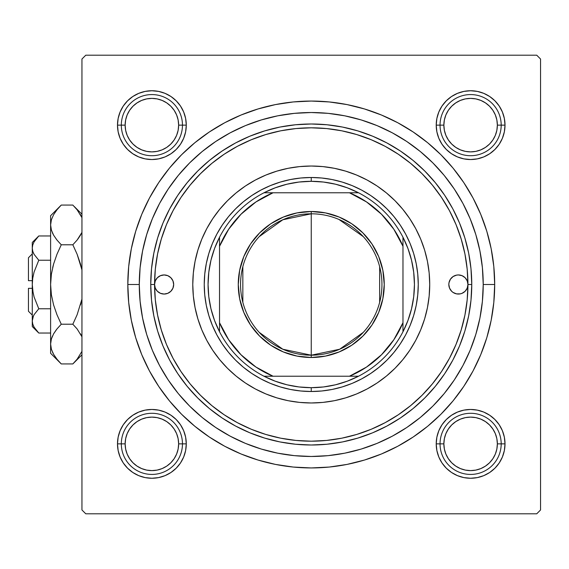 <?xml version="1.0" encoding="UTF-8"?>
<svg xmlns="http://www.w3.org/2000/svg" width="569" height="569" viewBox="0 0 569 569"><rect width="100%" height="100%" fill="white"/><g stroke="black" fill="none" stroke-linecap="round" stroke-linejoin="round"><path stroke-width="0.85" d="M436.878 118.43L436.217 125.137L436.878 118.43L436.217 125.137L440.043 125.137L436.217 125.137L436.878 131.844L438.834 138.303L442.013 144.249L446.295 149.455L451.509 153.737L457.455 156.916L463.906 158.872L470.613 159.533L477.327 158.872L483.778 156.916L489.724 153.737L494.938 149.455L499.212 144.249L502.391 138.303L504.347 131.844L505.009 125.137L501.189 125.137L505.009 125.137L504.347 118.43L502.391 111.972L499.212 106.026L494.938 100.82L489.724 96.538L483.778 93.359L477.327 91.403L470.613 90.741L463.906 91.403L457.455 93.359L451.509 96.538L446.295 100.82L442.013 106.026L438.834 111.972L436.878 118.43L436.217 125.137A34.396 34.396 0 0 1 470.613 90.741A34.396 34.396 0 0 1 505.009 125.137L504.347 118.43M436.878 437.156L436.217 443.863L436.878 437.156L436.217 443.863L440.043 443.863L436.217 443.863L436.878 450.57L438.834 457.028L442.013 462.974L446.295 468.18L451.509 472.462L457.455 475.641L463.906 477.597L470.613 478.259L477.327 477.597L483.778 475.641L489.724 472.462L494.938 468.18L499.212 462.974L502.391 457.028L504.347 450.57L505.009 443.863L501.189 443.863L505.009 443.863L504.347 437.156L502.391 430.697L499.212 424.751L494.938 419.545L489.724 415.263L483.778 412.084L477.327 410.128L470.613 409.467L463.906 410.128L457.455 412.084L451.509 415.263L446.295 419.545L442.013 424.751L438.834 430.697L436.878 437.156L436.217 443.863A34.396 34.396 0 0 1 470.613 409.467A34.396 34.396 0 0 1 505.009 443.863L504.347 437.156M118.153 437.156L117.491 443.863L118.153 437.156L117.491 443.863L121.318 443.863L117.491 443.863L118.153 450.57L120.116 457.028L123.288 462.974L127.57 468.18L132.783 472.462L138.729 475.641L145.18 477.597L151.887 478.259L158.602 477.597L165.053 475.641L170.999 472.462L176.212 468.18L180.487 462.974L183.666 457.028L185.622 450.57L186.283 443.863L182.464 443.863L186.283 443.863L185.622 437.156L183.666 430.697L180.487 424.751L176.212 419.545L170.999 415.263L165.053 412.084L158.602 410.128L151.887 409.467L145.18 410.128L138.729 412.084L132.783 415.263L127.57 419.545L123.288 424.751L120.116 430.697L118.153 437.156L117.491 443.863A34.396 34.396 0 0 1 151.887 409.467A34.396 34.396 0 0 1 186.283 443.863L185.622 437.156M118.153 118.43L117.491 125.137L118.153 118.43L117.491 125.137L121.318 125.137L117.491 125.137L118.153 131.844L120.116 138.303L123.288 144.249L127.57 149.455L132.783 153.737L138.729 156.916L145.18 158.872L151.887 159.533L158.602 158.872L165.053 156.916L170.999 153.737L176.212 149.455L180.487 144.249L183.666 138.303L185.622 131.844L186.283 125.137L182.464 125.137L186.283 125.137L185.622 118.43L183.666 111.972L180.487 106.026L176.212 100.82L170.999 96.538L165.053 93.359L158.602 91.403L151.887 90.741L145.18 91.403L138.729 93.359L132.783 96.538L127.57 100.82L123.288 106.026L120.116 111.972L118.153 118.43L117.491 125.137A34.396 34.396 0 0 1 151.887 90.741A34.396 34.396 0 0 1 186.283 125.137L185.622 118.43M494.689 284.5L483.223 284.5L494.689 284.5L493.807 266.52L491.168 248.71L486.794 231.249L480.727 214.3L473.031 198.026L463.778 182.585L453.052 168.125L440.961 154.789L427.625 142.698L413.165 131.98L397.724 122.719L381.45 115.023L364.501 108.963L347.04 104.589L329.231 101.943L311.25 101.062L293.27 101.943L275.467 104.589L257.999 108.963L241.05 115.023L224.776 122.719L209.335 131.98L194.883 142.698L181.539 154.789L169.448 168.125L158.73 182.585L149.476 198.026L141.773 214.3L135.714 231.249L131.339 248.71L128.694 266.52L127.812 284.5A183.438 183.438 0 0 1 311.25 101.062A183.438 183.438 0 0 1 494.689 284.5A183.438 183.438 0 0 1 311.25 467.938A183.438 183.438 0 0 1 127.812 284.5L128.694 302.48L131.339 320.29L135.714 337.751L141.773 354.7L149.476 370.974L158.73 386.415L169.448 400.875L181.539 414.211L194.883 426.302L209.335 437.02L224.776 446.281L241.05 453.977L257.999 460.036L275.467 464.411L293.27 467.057L311.25 467.938L329.231 467.057L347.04 464.411L364.501 460.036L381.45 453.977L397.724 446.281L413.165 437.02L427.625 426.302L440.961 414.211L453.052 400.875L463.778 386.415L473.031 370.974L480.727 354.7L486.794 337.751L491.168 320.29L493.807 302.48L494.689 284.5M139.277 284.5L127.812 284.5L139.277 284.5A171.973 171.973 0 0 1 311.25 112.527A171.973 171.973 0 0 1 483.223 284.5A171.973 171.973 0 0 1 311.25 456.473A171.973 171.973 0 0 1 139.277 284.5L140.109 301.357L142.584 318.05L146.681 334.423L152.371 350.312L159.583 365.568L168.26 380.042L178.31 393.599L189.648 406.102L202.151 417.44L215.708 427.49L230.182 436.167L245.438 443.386L261.327 449.069L277.7 453.173L294.393 455.648L311.25 456.473L328.107 455.648L344.8 453.173L361.173 449.069L377.062 443.386L392.318 436.167L406.792 427.49L420.349 417.44L432.853 406.102L444.19 393.599L454.24 380.042L462.917 365.568L470.136 350.312L475.819 334.423L479.923 318.05L482.398 301.357L483.223 284.5L482.398 267.643L479.923 250.95L475.819 234.577L470.136 218.688L462.917 203.432L454.24 188.958L444.19 175.401L432.853 162.898L420.349 151.56L406.792 141.51L392.318 132.833L377.062 125.614L361.173 119.931L344.8 115.827L328.107 113.352L311.25 112.527L294.393 113.352L277.7 115.827L261.327 119.931L245.438 125.614L230.182 132.833L215.708 141.51L202.151 151.56L189.648 162.898L178.31 175.401L168.26 188.958L159.583 203.432L152.371 218.688L146.681 234.577L142.584 250.95L140.109 267.643L139.277 284.5M192.905 279.102A118.473 118.473 0 0 1 206.76 228.674A118.473 118.473 0 0 0 192.777 284.5A118.473 118.473 0 0 1 311.25 166.027A118.473 118.473 0 0 1 429.723 284.5A118.473 118.473 0 0 0 415.747 228.674A118.473 118.473 0 0 1 429.602 279.102M206.782 228.631L206.782 228.631A118.473 118.473 0 0 1 219.598 209.428A118.473 118.473 0 0 0 212.699 218.745M219.748 209.257A118.473 118.473 0 0 1 236.007 192.991A118.473 118.473 0 0 0 219.748 209.257M255.381 180.032L255.381 180.032A118.473 118.473 0 0 0 236.185 192.848A118.473 118.473 0 0 1 245.502 185.949M429.602 289.898A118.473 118.473 0 0 1 415.747 340.326A118.473 118.473 0 0 0 429.723 284.5A118.473 118.473 0 0 1 311.25 402.973A118.473 118.473 0 0 1 192.777 284.5A118.473 118.473 0 0 0 206.76 340.326L201.796 329.835L197.884 318.889L195.06 307.616L193.353 296.115L192.777 284.5L193.353 272.885L195.06 261.384L197.884 250.111L201.796 239.165L206.767 228.653L212.749 218.681L219.67 209.342L227.479 200.729L236.092 192.919L245.431 185.992L255.403 180.017A118.473 118.473 0 0 1 367.076 180.01A118.473 118.473 0 0 0 255.424 180.01L265.915 175.046L276.861 171.134L288.142 168.303L299.643 166.596L311.25 166.027L322.865 166.596L334.366 168.303L345.639 171.134L356.585 175.046L367.097 180.017L377.069 185.992L386.408 192.919L395.021 200.729L402.831 209.342L409.758 218.681L415.733 228.653L420.704 239.165L424.623 250.111L427.447 261.384L429.154 272.885L429.723 284.5L429.154 296.115L427.447 307.616L424.623 318.889L420.704 329.835L415.733 340.347L409.758 350.319L402.831 359.658L395.021 368.271L386.408 376.081L377.069 383.008L367.097 388.983L356.585 393.954L345.639 397.866L334.366 400.697L322.865 402.404L311.25 402.973L299.643 402.404L288.142 400.697L276.861 397.866L265.915 393.954L255.403 388.983L245.431 383.008L236.092 376.081L227.479 368.271L219.67 359.658L212.749 350.319L206.767 340.347A118.473 118.473 0 0 1 192.905 289.898M377.005 185.949A118.473 118.473 0 0 1 386.323 192.848A118.473 118.473 0 0 0 367.119 180.032M386.5 192.991A118.473 118.473 0 0 1 402.76 209.257A118.473 118.473 0 0 0 386.5 192.991M415.719 228.631A118.473 118.473 0 0 1 415.726 228.631A118.473 118.473 0 0 0 402.902 209.428A118.473 118.473 0 0 1 409.801 218.745M288.803 168.175L289.941 167.962M480.933 256.512L479.454 248.667M437.362 167.578L431.907 161.959M412.305 145.344L405.953 140.948M398.186 136.119L391.579 132.442M367.496 121.986L360.696 119.789M230.922 132.442L224.3 136.126M147.321 232.515L145.081 240.203M536.731 55.2L85.777 55.2L536.731 55.2L540.55 59.027L540.55 509.973L540.55 59.027L536.731 55.2M81.95 509.973L81.95 59.027L85.777 55.2L81.95 59.027L81.95 509.973L85.777 513.8L81.95 509.973M536.731 513.8L85.777 513.8L536.731 513.8L540.55 509.973L536.731 513.8M415.726 340.369A118.473 118.473 0 0 1 415.719 340.369A118.473 118.473 0 0 1 402.902 359.572A118.473 118.473 0 0 0 409.801 350.255M402.76 359.743A118.473 118.473 0 0 1 386.5 376.009A118.473 118.473 0 0 0 402.76 359.743M367.119 388.968A118.473 118.473 0 0 0 386.323 376.152A118.473 118.473 0 0 1 377.005 383.051M367.076 388.99A118.473 118.473 0 0 1 255.424 388.99A118.473 118.473 0 0 0 367.076 388.99M255.381 388.968L255.381 388.968A118.473 118.473 0 0 1 236.185 376.152A118.473 118.473 0 0 0 245.502 383.051M236.007 376.009A118.473 118.473 0 0 1 219.748 359.743A118.473 118.473 0 0 0 236.007 376.009M206.782 340.369L206.782 340.369A118.473 118.473 0 0 0 219.598 359.572A118.473 118.473 0 0 1 212.699 350.255M141.567 312.488L143.054 320.333M185.138 401.422L190.594 407.041M210.203 423.656L216.547 428.052M224.314 432.881L230.922 436.558M255.004 447.014L261.804 449.211M391.579 436.558L398.208 432.874M475.179 336.485L477.427 328.797M333.704 400.825L332.559 401.038M477.327 91.403L470.613 90.741L477.327 91.403L470.613 90.741L463.906 91.403M504.347 131.844L505.009 125.137A34.396 34.396 0 0 1 470.613 159.533A34.396 34.396 0 0 1 436.217 125.137L436.878 131.844M463.906 158.872L470.613 159.533L463.906 158.872L470.613 159.533L477.327 158.872M158.602 91.403L151.887 90.741L158.602 91.403L151.887 90.741L145.18 91.403M185.622 131.844L186.283 125.137A34.396 34.396 0 0 1 151.887 159.533A34.396 34.396 0 0 1 117.491 125.137L118.153 131.844M145.18 158.872L151.887 159.533L145.18 158.872L151.887 159.533L158.602 158.872M158.602 410.128L151.887 409.467L158.602 410.128L151.887 409.467L145.18 410.128M185.622 450.57L186.283 443.863A34.396 34.396 0 0 1 151.887 478.259A34.396 34.396 0 0 1 117.491 443.863L118.153 450.57M145.18 477.597L151.887 478.259L145.18 477.597L151.887 478.259L158.602 477.597M477.327 410.128L470.613 409.467L477.327 410.128L470.613 409.467L463.906 410.128M504.347 450.57L505.009 443.863A34.396 34.396 0 0 1 470.613 478.259A34.396 34.396 0 0 1 436.217 443.863L436.878 450.57M463.906 477.597L470.613 478.259L463.906 477.597L470.613 478.259L477.327 477.597M448.827 284.5A9.552 9.552 0 0 1 458.386 274.948A9.552 9.552 0 0 1 467.938 284.5A156.688 156.688 0 0 1 311.25 441.188A156.688 156.688 0 0 1 154.562 284.5A9.552 9.552 0 0 1 164.121 274.948A9.552 9.552 0 0 1 173.673 284.5L172.948 288.156L170.871 291.257L167.777 293.327L164.121 294.052L160.465 293.327L157.364 291.257L155.294 288.156L154.562 284.5L150.742 284.5A160.508 160.508 0 0 0 311.25 445.008A160.508 160.508 0 0 0 471.758 284.5L467.938 284.5L467.213 288.156L465.143 291.257L462.042 293.327L460.25 293.867L456.523 293.867L453.073 292.445L451.63 291.257L449.56 288.156L448.827 284.5L449.012 282.637L450.442 279.194L453.073 276.555L456.523 275.133L458.386 274.948L462.042 275.673L465.143 277.743L467.213 280.844L467.938 284.5L467.185 269.144L464.93 253.93L461.189 239.016L456.011 224.542L449.439 210.637L441.53 197.45L432.369 185.096L422.049 173.709L410.654 163.381L398.3 154.22L385.113 146.311L371.216 139.739L356.735 134.561L341.82 130.82L326.606 128.566L311.25 127.812L295.894 128.566L280.681 130.82L265.766 134.561L251.292 139.739L237.387 146.311L224.2 154.22L211.853 163.381L200.459 173.709L190.131 185.096L180.97 197.45L173.068 210.637L166.489 224.542L161.312 239.016L157.577 253.93L155.316 269.144L154.562 284.5L155.294 280.844L157.364 277.743L160.465 275.673L164.121 274.948L167.777 275.673L170.871 277.743L172.948 280.844L173.673 284.5A9.552 9.552 0 0 1 164.121 294.052A9.552 9.552 0 0 1 154.562 284.5L155.316 299.856L157.577 315.07L161.312 329.984L166.489 344.458L173.068 358.363L180.97 371.55L190.131 383.904L200.459 395.291L211.853 405.619L224.2 414.78L237.387 422.689L251.292 429.261L265.766 434.439L280.681 438.18L295.894 440.434L311.25 441.188L326.606 440.434L341.82 438.18L356.735 434.439L371.216 429.261L385.113 422.689L398.3 414.78L410.654 405.619L422.049 395.291L432.369 383.904L441.53 371.55L449.439 358.363L456.011 344.458L461.189 329.984L464.93 315.07L467.185 299.856L467.938 284.5L471.758 284.5A160.508 160.508 0 0 1 311.25 445.008A160.508 160.508 0 0 1 150.742 284.5L151.518 268.767L153.829 253.184L157.656 237.906L162.962 223.076L169.697 208.837L177.791 195.323L187.18 182.677L197.756 171.006L209.428 160.422L222.081 151.041L235.587 142.947L249.827 136.211L264.656 130.906L279.941 127.072L295.517 124.767L311.25 123.992L326.983 124.767L342.566 127.072L357.844 130.906L372.674 136.211L386.913 142.947L400.427 151.041L413.08 160.422L424.751 171.006L435.328 182.677L444.709 195.323L452.81 208.837L459.546 223.076L464.852 237.906L468.678 253.184L470.99 268.767L471.758 284.5L470.99 300.233L468.678 315.816L464.852 331.094L459.546 345.924L452.81 360.163L444.709 373.677L435.328 386.323L424.751 397.994L413.08 408.578L400.427 417.959L386.913 426.053L372.674 432.789L357.844 438.094L342.566 441.928L326.983 444.233L311.25 445.008L295.517 444.233L279.941 441.928L264.656 438.094L249.827 432.789L235.587 426.053L222.081 417.959L209.428 408.578L197.756 397.994L187.18 386.323L177.791 373.677L169.697 360.163L162.962 345.924L157.656 331.094L153.829 315.816L151.518 300.233L150.742 284.5A160.508 160.508 0 0 1 311.25 123.992A160.508 160.508 0 0 1 471.758 284.5A160.508 160.508 0 0 0 311.25 123.992A160.508 160.508 0 0 0 150.742 284.5L154.562 284.5A156.688 156.688 0 0 1 311.25 127.812A156.688 156.688 0 0 1 467.938 284.5A9.552 9.552 0 0 1 458.386 294.052A9.552 9.552 0 0 1 448.827 284.5M146.681 334.423L152.371 350.312M361.173 449.069L377.062 443.386M475.819 234.577L470.136 218.688M261.327 119.931L245.438 125.614M413.649 315.56L410.114 325.447L405.626 334.942L400.22 343.946L393.968 352.382L386.913 360.163L379.132 367.218L370.704 373.47L361.692 378.869L352.204 383.364L342.31 386.899L332.125 389.452L321.741 390.988L311.25 391.508L300.766 390.988L290.375 389.452L280.19 386.899L270.303 383.364L260.808 378.869L251.804 373.47L243.368 367.218L235.587 360.163L228.532 352.382L222.28 343.946L216.881 334.942L212.393 325.447L208.851 315.56L206.298 305.375L204.762 294.991L204.243 284.5L204.762 274.009L206.298 263.625L208.851 253.44L212.393 243.553L216.881 234.058L222.28 225.054L228.532 216.618L235.587 208.837L243.368 201.782L251.804 195.53L260.808 190.131L270.303 185.636L280.19 182.101L290.375 179.548L300.766 178.012L311.25 177.492L321.741 178.012L332.125 179.548L342.31 182.101L352.204 185.636L361.692 190.131L370.704 195.53L379.132 201.782L386.913 208.837L393.968 216.618L400.22 225.054L405.626 234.058L410.114 243.553L413.649 253.44L416.202 263.625L417.746 274.009L418.258 284.5L417.746 294.991L416.202 305.375L413.649 315.56L410.114 325.447M227.479 368.271L236.092 376.081M265.915 393.954L276.861 397.866M395.021 368.271L402.831 359.658M420.704 329.835L424.623 318.889M395.021 200.729L386.408 192.919M356.585 175.046L345.639 171.134M227.479 200.729L219.67 209.342M201.796 239.165L197.884 250.111M208.851 253.44L212.393 243.553M342.31 182.101L352.204 185.636M280.19 386.899L270.303 383.364M472.099 409.502L475.456 409.808M478.771 410.448L482.007 411.408M485.137 412.681L488.117 414.253M490.933 416.11L493.558 418.236M495.962 420.612L498.117 423.208M500.009 426.003L501.616 428.969M502.932 432.084L503.928 435.306M504.603 438.614L504.959 441.964M504.98 445.349L504.667 448.706M504.027 452.021L503.067 455.25M501.794 458.386L500.222 461.367M498.366 464.183L496.239 466.808M493.864 469.205L491.267 471.367M488.472 473.259L485.506 474.866M482.391 476.175L479.176 477.178M475.862 477.853L472.512 478.202M469.133 478.223L465.776 477.917M462.455 477.277L459.226 476.317M456.096 475.044L453.109 473.472M450.292 471.616L447.668 469.489M445.271 467.113L443.116 464.517M441.217 461.722L439.609 458.756M438.301 455.641L437.298 452.419M436.622 449.112L436.274 445.762M436.252 442.376L436.558 439.019M437.198 435.705L438.158 432.468M439.432 429.339L441.003 426.359M442.867 423.542L444.986 420.918M447.362 418.521L449.958 416.359M452.753 414.467L455.719 412.859M458.834 411.551L462.056 410.548M465.364 409.872L468.721 409.516M465.776 91.083L469.133 90.777M472.512 90.798L475.862 91.147M479.176 91.822L482.391 92.825M485.506 94.134L488.472 95.741M491.267 97.633L493.864 99.795M496.239 102.192L498.366 104.817M500.222 107.633L501.794 110.614M503.067 113.75L504.027 116.979M504.667 120.301L504.98 123.651M504.959 127.036L504.603 130.386M503.928 133.694L502.932 136.916M501.616 140.031L500.009 142.997M498.117 145.792L495.962 148.388M493.558 150.764L490.933 152.89M488.117 154.747L485.137 156.319M482.007 157.592L478.771 158.552M475.456 159.192L472.099 159.498M468.721 159.484L465.364 159.128M462.056 158.452L458.834 157.449M455.719 156.141L452.753 154.533M449.958 152.641L447.362 150.479M444.986 148.082L442.867 145.458M441.003 142.641L439.432 139.661M438.158 136.532L437.198 133.295M436.558 129.981L436.252 126.624M436.274 123.238L436.622 119.888M437.298 116.581L438.301 113.359M439.609 110.244L441.217 107.278M443.116 104.483L445.271 101.887M447.668 99.511L450.292 97.391M453.109 95.528L456.096 93.956M459.226 92.683L462.455 91.723M156.731 477.917L153.374 478.223M149.996 478.202L146.638 477.853M143.331 477.178L140.109 476.175M136.994 474.866L134.035 473.259M131.233 471.367L128.637 469.205M126.261 466.808L124.142 464.183M122.278 461.367L120.706 458.386M119.433 455.25L118.473 452.021M117.833 448.699L117.527 445.349M117.548 441.964L117.897 438.614M118.58 435.306L119.575 432.084M120.884 428.969L122.491 426.003M124.391 423.208L126.546 420.612M128.943 418.236L131.567 416.11M134.384 414.253L137.371 412.681M140.5 411.408L143.729 410.448M147.051 409.808L150.408 409.502M153.786 409.516L157.136 409.872M160.451 410.548L163.666 411.551M166.781 412.859L169.747 414.467M172.542 416.359L175.138 418.521M177.514 420.918L179.64 423.542M181.497 426.359L183.069 429.339M184.342 432.468L185.302 435.705M185.942 439.019L186.255 442.376M186.234 445.762L185.878 449.112M185.202 452.419L184.207 455.641M182.891 458.756L181.283 461.722M179.391 464.517L177.236 467.113M174.832 469.489L172.208 471.609M169.391 473.472L166.411 475.044M163.282 476.317L160.045 477.277M150.408 159.498L147.051 159.192M143.729 158.552L140.5 157.592M137.371 156.319L134.384 154.747M131.567 152.89L128.943 150.764M126.546 148.388L124.391 145.792M122.491 142.997L120.884 140.031M119.575 136.916L118.58 133.694M117.897 130.386L117.548 127.036M117.527 123.651L117.833 120.294M118.473 116.979L119.433 113.75M120.706 110.614L122.278 107.633M124.142 104.817L126.261 102.192M128.637 99.795L131.233 97.633M134.035 95.741L136.994 94.134M140.109 92.825L143.331 91.822M146.638 91.147L149.996 90.798M153.374 90.777L156.731 91.083M160.045 91.723L163.282 92.683M166.411 93.956L169.391 95.528M172.208 97.384L174.832 99.511M177.236 101.887L179.391 104.483M181.283 107.278L182.891 110.244M184.207 113.359L185.202 116.581M185.878 119.888L186.234 123.238M186.255 126.624L185.942 129.981M185.302 133.295L184.342 136.532M183.069 139.661L181.497 142.641M179.64 145.458L177.514 148.082M175.138 150.479L172.542 152.641M169.747 154.533L166.781 156.141M163.666 157.449L160.451 158.452M157.136 159.128L153.786 159.484M501.189 443.863L497.363 443.863A26.75 26.75 0 0 1 470.613 470.613A26.75 26.75 0 0 1 443.863 443.863L440.043 443.863A30.577 30.577 0 0 0 470.613 474.432A30.577 30.577 0 0 0 501.189 443.863A30.577 30.577 0 0 1 470.613 474.432A30.577 30.577 0 0 1 440.043 443.863A30.577 30.577 0 0 1 470.613 413.286A30.577 30.577 0 0 1 501.189 443.863A30.577 30.577 0 0 0 470.613 413.286A30.577 30.577 0 0 0 440.043 443.863L443.863 443.863L444.375 438.642L445.897 433.628L448.372 428.998L451.701 424.943L455.755 421.622L460.378 419.147L465.392 417.625L470.613 417.113L475.833 417.625L480.855 419.147L485.478 421.622L489.532 424.943L492.854 428.998L495.329 433.628L496.851 438.642L497.363 443.863L496.851 449.083L495.329 454.098L492.854 458.728L489.532 462.782L485.478 466.103L480.855 468.579L475.833 470.101L470.613 470.613L465.392 470.101L460.378 468.579L455.755 466.103L451.701 462.782L448.372 458.728L445.897 454.098L444.375 449.083L443.863 443.863A26.75 26.75 0 0 1 470.613 417.113A26.75 26.75 0 0 1 497.363 443.863L501.189 443.863M492.854 458.728L489.532 462.782M455.755 466.103L451.701 462.782M448.372 428.998L451.701 424.943M485.478 421.622L489.532 424.943M182.464 443.863L178.638 443.863A26.75 26.75 0 0 1 151.887 470.613A26.75 26.75 0 0 1 125.137 443.863L121.318 443.863A30.577 30.577 0 0 0 151.887 474.432A30.577 30.577 0 0 0 182.464 443.863A30.577 30.577 0 0 1 151.887 474.432A30.577 30.577 0 0 1 121.318 443.863A30.577 30.577 0 0 1 151.887 413.286A30.577 30.577 0 0 1 182.464 443.863A30.577 30.577 0 0 0 151.887 413.286A30.577 30.577 0 0 0 121.318 443.863L125.137 443.863L125.649 449.083L127.172 454.098L129.647 458.728L132.975 462.782L137.029 466.103L141.653 468.579L146.667 470.101L151.887 470.613L157.108 470.101L162.129 468.579L166.753 466.103L170.807 462.782L174.135 458.728L176.603 454.098L178.125 449.083L178.638 443.863L178.125 438.642L176.603 433.628L174.135 428.998L170.807 424.943L166.753 421.622L162.129 419.147L157.108 417.625L151.887 417.113L146.667 417.625L141.653 419.147L137.029 421.622L132.975 424.943L129.647 428.998L127.172 433.628L125.649 438.642L125.137 443.863A26.75 26.75 0 0 1 151.887 417.113A26.75 26.75 0 0 1 178.638 443.863L182.464 443.863M129.647 458.728L132.975 462.782M166.753 466.103L170.807 462.782M174.135 428.998L170.807 424.943M137.029 421.622L132.975 424.943M440.043 125.137L443.863 125.137A26.75 26.75 0 0 1 470.613 98.387A26.75 26.75 0 0 1 497.363 125.137L501.189 125.137A30.577 30.577 0 0 0 470.613 94.568A30.577 30.577 0 0 0 440.043 125.137A30.577 30.577 0 0 1 470.613 94.568A30.577 30.577 0 0 1 501.189 125.137A30.577 30.577 0 0 1 470.613 155.714A30.577 30.577 0 0 1 440.043 125.137A30.577 30.577 0 0 0 470.613 155.714A30.577 30.577 0 0 0 501.189 125.137L497.363 125.137L496.851 119.917L495.329 114.902L492.854 110.272L489.532 106.218L485.478 102.897L480.855 100.421L475.833 98.899L470.613 98.387L465.392 98.899L460.378 100.421L455.755 102.897L451.701 106.218L448.372 110.272L445.897 114.902L444.375 119.917L443.863 125.137L444.375 130.358L445.897 135.372L448.372 140.002L451.701 144.057L455.755 147.378L460.378 149.853L465.392 151.375L470.613 151.887L475.833 151.375L480.855 149.853L485.478 147.378L489.532 144.057L492.854 140.002L495.329 135.372L496.851 130.358L497.363 125.137A26.75 26.75 0 0 1 470.613 151.887A26.75 26.75 0 0 1 443.863 125.137L440.043 125.137M492.854 110.272L489.532 106.218M455.755 102.897L451.701 106.218M448.372 140.002L451.701 144.057M485.478 147.378L489.532 144.057M121.318 125.137L125.137 125.137A26.75 26.75 0 0 1 151.887 98.387A26.75 26.75 0 0 1 178.638 125.137L182.464 125.137A30.577 30.577 0 0 0 151.887 94.568A30.577 30.577 0 0 0 121.318 125.137A30.577 30.577 0 0 1 151.887 94.568A30.577 30.577 0 0 1 182.464 125.137A30.577 30.577 0 0 1 151.887 155.714A30.577 30.577 0 0 1 121.318 125.137A30.577 30.577 0 0 0 151.887 155.714A30.577 30.577 0 0 0 182.464 125.137L178.638 125.137L178.125 130.358L176.603 135.372L174.135 140.002L170.807 144.057L166.753 147.378L162.129 149.853L157.108 151.375L151.887 151.887L146.667 151.375L141.653 149.853L137.029 147.378L132.975 144.057L129.647 140.002L127.172 135.372L125.649 130.358L125.137 125.137L125.649 119.917L127.172 114.902L129.647 110.272L132.975 106.218L137.029 102.897L141.653 100.421L146.667 98.899L151.887 98.387L157.108 98.899L162.129 100.421L166.753 102.897L170.807 106.218L174.135 110.272L176.603 114.902L178.125 119.917L178.638 125.137A26.75 26.75 0 0 1 151.887 151.887A26.75 26.75 0 0 1 125.137 125.137L121.318 125.137M129.647 110.272L132.975 106.218M166.753 102.897L170.807 106.218M174.135 140.002L170.807 144.057M137.029 147.378L132.975 144.057M363.299 332.353L339.672 349.238L311.25 355.198A70.698 70.698 0 0 0 381.948 284.5A70.698 70.698 0 0 0 311.25 213.802L311.25 211.504A72.996 72.996 0 0 1 384.246 284.5A72.996 72.996 0 0 1 311.25 357.496L311.25 213.802A70.698 70.698 0 0 1 381.948 284.5A70.698 70.698 0 0 1 311.25 355.198L282.836 349.238L259.208 332.353M338.975 219.463L363.299 236.647M379.658 266.648L379.658 302.352M219.534 331.77A103.181 103.181 0 0 1 219.534 237.23L214.57 248.447L210.971 260.182L208.795 272.252L208.069 284.5L208.795 296.748L210.971 308.818L214.57 320.553L219.534 331.77A103.181 103.181 0 0 0 263.98 376.223L275.204 381.18L286.932 384.779L299.002 386.956L311.25 387.681A103.181 103.181 0 0 1 263.98 376.223L358.52 376.223A103.181 103.181 0 0 1 311.25 387.681L323.498 386.956L335.575 384.779L347.303 381.18L358.52 376.223A103.181 103.181 0 0 0 402.973 331.77L407.93 320.553L411.529 308.818L413.706 296.748L414.438 284.5L413.706 272.252L411.529 260.182L407.93 248.447L402.973 237.23A103.181 103.181 0 0 1 402.973 331.77L402.973 237.23A103.181 103.181 0 0 0 358.52 192.777L347.303 187.82L335.575 184.221L323.498 182.044L311.25 181.319L311.25 177.492A107.008 107.008 0 0 0 204.243 284.5A107.008 107.008 0 0 0 311.25 391.508L311.25 387.681L311.25 391.508A107.008 107.008 0 0 1 204.243 284.5A107.008 107.008 0 0 1 311.25 177.492A107.008 107.008 0 0 1 418.258 284.5A107.008 107.008 0 0 1 311.25 391.508A107.008 107.008 0 0 0 418.258 284.5A107.008 107.008 0 0 0 311.25 177.492L311.25 181.319L299.002 182.044L286.932 184.221L275.204 187.82L263.98 192.777A103.181 103.181 0 0 1 358.52 192.777L263.98 192.777A103.181 103.181 0 0 0 219.534 237.23L219.534 331.77A103.181 103.181 0 0 0 263.98 376.223L349.466 376.223L366.543 367.062L381.514 354.757L393.812 339.793L402.973 322.715L402.973 246.285L393.812 229.207L381.514 214.243L366.543 201.938L349.466 192.777L273.035 192.777L255.965 201.938L240.993 214.243L228.695 229.207L219.534 246.285L219.534 322.715L228.695 339.793L240.993 354.757L255.965 367.062L273.035 376.223A99.362 99.362 0 0 1 219.534 322.715L219.534 331.77M311.25 211.504L325.489 212.913L339.188 217.066L351.806 223.809L362.866 232.885L371.941 243.945L378.691 256.569L382.845 270.261L384.246 284.5L382.845 298.739L378.691 312.431L371.941 325.055L362.866 336.115L351.806 345.191L339.188 351.934L325.489 356.087L311.25 357.496L297.011 356.087L283.319 351.934L270.702 345.191L259.635 336.115L250.559 325.055L243.817 312.431L239.663 298.739L238.262 284.5L239.663 270.261L243.817 256.569L250.559 243.945L259.635 232.885L270.702 223.809L283.319 217.066L297.011 212.913L311.25 211.504L311.25 355.198A70.698 70.698 0 0 1 240.552 284.5A70.698 70.698 0 0 1 311.25 213.802A70.698 70.698 0 0 0 240.552 284.5A70.698 70.698 0 0 0 311.25 355.198L311.25 357.496A72.996 72.996 0 0 1 238.262 284.5A72.996 72.996 0 0 1 311.25 211.504M358.52 192.777A103.181 103.181 0 0 1 402.973 237.23L402.973 246.285A99.362 99.362 0 0 0 349.466 192.777L358.52 192.777M402.973 331.77A103.181 103.181 0 0 1 358.52 376.223L349.466 376.223A99.362 99.362 0 0 0 402.973 322.715L402.973 331.77M219.534 237.23A103.181 103.181 0 0 1 263.98 192.777L273.035 192.777A99.362 99.362 0 0 0 219.534 246.285L219.534 237.23M242.842 302.352L242.842 266.648M259.208 236.647L282.836 219.762L311.25 213.802M28.45 311.25L28.45 288.319L28.45 311.25L32.269 315.077M32.269 288.319L28.45 288.319L32.269 288.319M33.343 316.122L32.746 317.744L34.083 314.671L38.777 308.768L34.083 296.982L32.746 290.823L34.09 296.997L38.777 308.768L34.083 296.982L32.746 290.844L32.269 284.5L32.746 278.156L34.09 272.003L38.777 260.232L50.613 260.232L38.777 260.232L34.104 254.364L32.753 251.285L32.269 248.091L32.739 244.954L34.083 241.861L38.777 235.957L50.613 235.957L38.777 235.957L34.104 241.825M38.749 260.204L34.104 254.364L32.753 251.285L32.269 248.091L32.746 251.263L32.269 248.091L32.739 244.954L34.083 241.861L38.777 235.957L32.269 242.465L32.269 320.909L32.739 317.765L34.083 314.671L38.777 308.768L34.09 314.657L38.777 308.768L50.613 308.768L38.777 308.768L34.083 296.982M33.735 253.689L33.436 253.07M33.102 292.879L32.269 284.5L32.746 278.156L34.048 272.16M33.479 325.98L34.09 327.154M37.561 331.777L38.777 333.043L50.613 333.043L38.777 333.043L34.104 327.175L32.753 324.095L32.269 320.909L33.386 316.037M60.314 362.972L61.26 363.932L72.839 363.932L61.26 363.932L56.978 359.203L53.614 354.331L51.402 349.295L50.613 344.074L50.613 353.292L50.613 215.708L50.613 224.926L51.381 219.79L53.578 214.726L56.964 209.812L61.26 205.068L72.839 205.068L77.121 209.797L81.95 217.635L77.121 209.797L72.839 205.068L61.26 205.068L60.314 206.028M81.723 232.749L77.128 240.047L72.839 244.784L61.26 244.784L56.978 240.054L53.614 235.189L51.402 230.146L50.613 224.926L51.388 230.104M56.708 239.72L53.614 235.189L51.402 230.146L50.613 224.926L51.388 219.748M52.341 232.678L53.593 235.161M56.978 328.946L61.26 324.216L56.978 314.757L53.586 304.92L51.388 294.849L50.613 284.5L50.613 344.074L51.381 338.932L53.578 333.875L56.964 328.953L53.593 333.847L56.964 328.953L61.26 324.216L72.839 324.216L61.26 324.216L56.978 328.946L61.26 324.216L56.978 314.757L53.593 304.941L51.395 294.877L53.593 304.941L56.971 314.749L53.586 304.92L51.388 294.849L50.613 284.5L51.388 274.151L50.613 284.5L51.395 274.123L53.593 264.059L56.971 254.251L61.26 244.784L56.978 254.243L61.26 244.784L72.839 244.784L77.121 240.054L80.506 235.153L77.128 240.047L72.839 244.784L77.121 254.243L81.95 269.919L77.121 254.251L81.95 269.919L80.514 264.08M53.586 264.073L52.675 267.544M72.839 324.216L77.121 314.757L72.839 324.216L77.121 328.946L81.95 336.784L77.128 328.953L72.839 324.216L77.121 314.757L72.839 324.216M81.09 334.921L80.499 333.839M52.376 336.251L51.388 338.896M50.613 353.292L61.26 363.932L56.978 359.203L53.614 354.331L51.402 349.295L50.613 344.074L51.395 349.252M81.95 354.821L72.839 363.932L77.128 359.188L81.95 351.365L77.128 359.188L73.842 362.908M81.95 299.081L77.121 314.749L81.95 299.081M50.62 343.79L51.381 338.932L53.578 333.875M52.554 352.296L53.671 354.43M50.613 344.074L51.381 349.21M52.462 336.044L51.395 338.889M56.281 329.828L53.593 333.839M51.388 274.144L50.613 284.5L50.613 224.926L51.395 230.111M51.395 274.123L53.593 264.059L56.971 254.251L61.26 244.784L56.978 240.054M52.519 233.07L53.578 235.125M59.894 206.469L56.978 209.797M51.381 219.79L53.578 214.726L56.964 209.812L61.26 205.068L50.613 215.708M74.183 362.545L77.121 359.203M81.58 335.93L80.521 333.875M80.514 304.92L81.424 301.456M77.825 239.158L80.499 235.161M81.63 232.956L80.521 235.125M80.506 264.059L77.121 254.251L72.839 244.784L77.121 240.054M77.242 209.954L76.936 209.57M74.212 206.476L81.95 214.179M81.545 216.704L80.307 214.364M32.269 326.535L38.777 333.043L34.104 327.175L32.753 324.095L32.269 320.909L32.269 326.535L32.269 320.909L32.753 324.102M32.277 320.731L32.269 242.465M34.09 272.003L38.777 260.232M28.45 280.681L28.45 257.75L28.45 280.681L32.269 280.681L28.45 280.681M28.45 257.75L32.269 253.923"/></g></svg>
